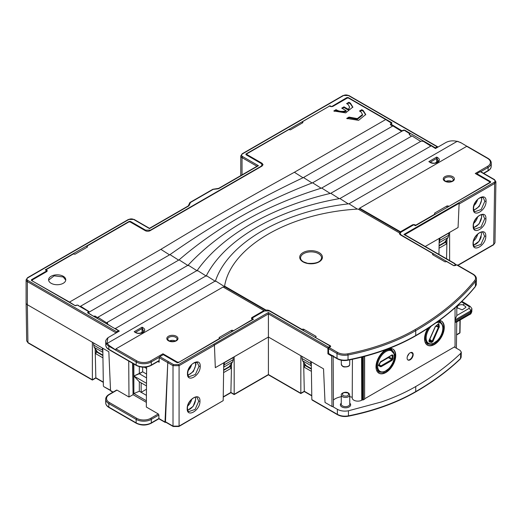 <?xml version="1.0" encoding="UTF-8"?>
<svg xmlns="http://www.w3.org/2000/svg" width="522" height="522" viewBox="0 0 522 522"><rect width="100%" height="100%" fill="white"/><g stroke="black" fill="none" stroke-linecap="round" stroke-linejoin="round"><path stroke-width="0.78" d="M473.291 274.52L456.567 264.863L457.181 265.222L456.567 264.863L455.36 265.561L453.54 265.561L446.682 261.6L445.044 261.848L432.653 254.697L432.653 253.999L432.653 254.697M330.72 346.314L330.341 345.799L330.341 346.849L329.134 347.548L328.534 348.605L328.606 353.505L337.042 358.379A0.861 0.496 120 0 0 337.219 358.771L329.036 354.046M329.571 354.06L328.606 353.511M448.228 206.784L448.228 205.942L447.015 205.942L434.63 213.093L435.054 214.04L415.714 225.21L415.29 224.962A2.147 1.24 180 0 0 412.256 224.962L400.772 231.592A4.293 2.479 180 0 0 400.485 231.775L359.619 208.18L466.727 146.343L487.515 158.349A9.859 5.696 180 0 1 487.515 166.401L475.261 173.48L489.682 181.8L489.682 182.504L448.639 206.542M439.087 245.614L444.672 242.306L448.052 237.536L448.685 235.246L448.692 233.145L439.876 238.234L439.876 239.285L439.185 238.893M448.052 237.536L439.126 242.828M439.296 242.593L439.876 239.285M435.054 214.04L435.061 214.385M415.714 225.21L415.714 225.556M302.427 330.028L302.427 329.186L301.997 329.434L269.685 310.779A4.293 2.479 180 0 0 266.044 310.075L224.584 286.141C231.07 246.632 289.664 212.8 358.099 209.061L399.558 232.995A4.293 2.479 180 0 0 399.513 233.327A4.293 2.479 180 0 0 400.772 235.096L433.084 253.751L433.11 254.964M165.787 422.233L164.998 422.024L167.764 362.653L168.404 361.622L159.81 356.656L163.269 354.66L177.075 362.633L178.289 362.633L253.47 319.229L251.832 318.283L264.523 310.955L269.385 310.955L330.341 346.145L330.348 346.843L330.341 345.799L315.588 337.63M316.025 337.036L316.025 336.338L315.595 337.284M302.427 329.186L303.641 329.186L316.025 336.338L315.98 337.062M433.084 253.751L432.699 254.723M438.382 160.835L436.999 158.668L436.999 162.29L435.087 163.04L436.705 162.114M445.788 181.402A4.718 2.727 180 0 1 451.882 181.402M489.682 181.8L489.675 182.857M448.228 205.942L448.652 206.19M434.63 213.792L434.63 213.093L434.669 213.818M399.558 232.995L399.552 233.517A4.3 2.479 180 0 1 400.478 232.297L359.619 208.709L359.619 208.18M400.485 231.775L400.478 232.297M224.584 286.141L224.584 286.669L265.835 310.479M266.044 310.075L266.037 310.597M252.55 319.758L252.133 319.157A2.147 1.24 180 0 1 251.506 318.276A2.147 1.24 180 0 1 252.133 317.409L263.617 310.779A4.293 2.479 180 0 1 263.936 310.61L263.93 311.132A4.3 2.479 180 0 1 264.771 310.825M301.997 329.434L302.01 329.793M252.557 319.405L233.197 330.928M232.786 331.17L232.786 330.322L231.572 330.322L219.188 337.473L219.612 338.426L178.589 362.457M223.644 369.994L229.23 366.685L232.61 361.916L233.243 359.632L233.066 357.426M232.61 361.916L223.684 367.214M223.853 366.979L224.434 362.62L233.249 357.531M219.612 338.426L219.618 338.771M307.432 366.842L307.432 366.47M310.773 363.573L310.779 361.485L301.964 356.389L301.97 358.49L310.773 363.573L311.36 365.837M311.366 368.741L305.983 365.55L311.366 368.656M301.97 358.49L302.597 360.78L305.983 365.55M442.532 325.03L440.079 321.252L438.852 320.789M443.863 326.217L442.734 326.863L443.322 326.524L439.191 320.534M393.979 353.061L391.513 349.27L388.166 348.82M395.311 354.242L394.182 354.895L394.776 354.555L389.242 348.474M215.488 281.417L206.386 275.636C225.054 239.239 276.856 209.329 339.9 198.549L431.237 145.821L435.478 148.516L445.801 142.558C449.325 140.705 453.311 140.366 457.761 141.54L457.135 141.371L457.761 141.54M206.386 276.158L197.283 270.376C221.667 235.781 270.872 207.378 330.798 193.297L421.097 141.162L423.316 141.318L430.8 146.069M436.699 162.114L436.725 157.057L428.836 161.611L430.024 162.296M466.922 146.29L460.58 142.513L457.135 141.371L349.003 203.802C283.126 211.136 228.179 242.854 215.488 280.888L224.584 286.669L223.527 287.283M466.733 146.343L467.79 146.826L466.733 146.343A0.861 0.496 120 0 0 466.727 146.343M358.555 209.322L359.619 208.709M349.003 203.802L357.348 209.107M263.936 310.61L223.07 287.015L115.956 348.859L115.838 350.027L109.065 345.46L107.349 343.319L215.488 280.888M232.786 330.322L233.21 330.57M115.838 350.027L115.956 348.859L136.751 360.859A9.859 5.696 180 0 0 150.701 360.859L162.955 353.786L177.376 362.111L178.589 362.111M219.188 338.178L219.188 337.473L219.227 338.204M143.739 330.955L142.362 328.782L142.362 332.397L140.444 333.153M169.356 341.003A4.718 2.727 180 0 1 175.444 341.003M330.798 193.297L339.254 198.667M339.9 198.549L348.304 203.887M409.313 134.715L409.313 133.978L409.313 134.715L411.577 136.144M330.198 193.44L321.696 188.037L411.995 135.903L420.68 141.403M429.965 162.114L430.18 162.153C433.678 163.856 436.412 163.393 438.382 160.756M162.955 353.786A0.861 0.496 60 0 1 163.562 354.836M107.558 323.614L107.558 322.883L107.127 324.142M107.134 323.862L112.073 326.994M206.386 275.636L115.055 328.716M115.049 328.364L119.303 331.065L107.95 337.714L106.729 344.207L107.349 343.319M140.457 333.147L142.062 332.22L142.088 327.17L134.2 331.724L135.381 332.403M409.359 134.741L409.724 133.736L409.757 134.989M321.134 188.214L312.593 182.785L402.41 130.924L404.217 130.232L409.724 133.736M135.328 332.22L135.537 332.26C138.056 334.543 144.437 332.357 143.746 330.87M197.283 270.376L106.984 322.511L107.558 322.883L107.512 323.64M86.926 247.343L86.952 246.13L87.383 247.076L74.998 254.227L73.354 253.986L46.145 269.691L46.158 270.396M86.952 246.13L128.888 221.922L130.102 221.922L145.273 230.678A3.432 1.984 180 0 0 150.127 230.678L262.037 166.074L263.042 164.658L262.037 163.269L246.867 154.512L246.873 155.217M106.984 322.511L106.964 323.046L97.882 317.259L97.862 317.794L95.174 316.078L93.549 316.299M102.899 352.35L102.312 347.991L93.497 342.902L94.136 347.293L97.764 352.285M89.262 312.247L88.76 311.412L88.766 312.358L179.079 259.865L188.181 265.646M88.76 311.412L80.577 306.225L80.584 306.747L78.489 305.716M75.39 305.735L77.165 305.076M77.393 305.083L78.489 305.416M32.331 279.909L32.331 280.608L32.331 279.909L46.569 271.688A2.147 1.24 180 0 0 47.202 270.807A2.147 1.24 180 0 0 46.569 269.933L46.145 269.691M302.368 122.957L302.395 121.743L302.825 122.696L290.441 129.847L288.796 129.6L246.867 153.807L246.867 154.512L246.867 153.807M302.395 121.743L329.604 106.038L330.028 106.279A2.147 1.24 180 0 0 333.062 106.279L347.3 98.064L348.513 98.064L385.719 119.538L294.382 172.273C248.766 197.323 204.265 223.018 160.867 249.353L69.537 302.088L32.338 280.96M385.719 119.538L391.513 123.225L390.28 124.353L392.446 126.167M80.577 306.225L169.976 254.612C210.027 226.346 254.534 200.65 303.484 177.526L392.883 125.919L401.653 131.361M312.593 182.785C259.186 203.339 214.686 229.034 179.079 259.865M321.696 188.037C263.851 206.033 219.344 231.729 188.181 265.124L197.283 270.905M302.78 122.716L302.825 121.991L302.825 122.696M87.337 247.102L87.383 246.377L87.383 247.076M51.11 283.276A8.58 4.952 180 0 1 48.598 279.772A8.58 4.952 180 0 1 53.896 275.198A8.58 4.952 180 0 1 63.253 276.268A8.58 4.952 180 0 1 65.765 279.772A8.58 4.952 180 0 1 60.467 284.353A8.58 4.952 180 0 1 51.11 283.276M361.785 109.705L359.495 111.029L361.009 111.91L362.503 114.501L357.368 118.618L348.983 117.098L346.693 118.422L358.601 120.341L365.726 114.501L363.305 110.586L361.785 109.705L361.785 110.41L360.154 111.349M346.151 110.71L341.721 108.152L343.998 106.84L348.422 109.398L349.609 107.056L348.115 104.459L346.595 103.584L348.892 102.26L350.406 103.141L352.826 107.056L345.701 112.889L333.793 110.977L336.083 109.653C338.967 111.519 342.321 111.871 346.151 110.71L346.151 111.408A7.51 4.333 0 0 1 336.083 110.357L334.367 111.349M188.181 265.124L97.882 317.259M46.876 271.466L46.876 270.814L31.424 279.733L31.424 280.431L75.031 305.611L77.276 305.018L88.76 311.647L88.76 312.365L88.029 312.782L93.549 316.28M88.029 312.782L88.035 313.122M169.976 254.612L178.641 260.119M75.214 305.69L69.537 302.088M169.539 254.86L160.867 249.353M303.014 177.754L294.382 172.273M391.513 123.225L391.507 123.597M303.484 177.526L312.078 182.981M65.739 280.138L63.253 276.973L54.171 275.838L48.624 280.138M365.707 114.866L363.305 111.284L361.785 110.41M348.983 117.098L348.983 117.802L347.261 118.794M348.983 117.802L357.368 119.316L362.503 115.205L362.503 114.501M343.998 106.84L343.998 107.539L348.422 110.096L348.422 109.398M342.328 108.504L343.998 107.539M348.422 110.096L349.609 107.056M352.807 107.421L350.406 103.839L348.892 102.965L348.892 102.26M348.892 102.965L347.254 103.904M336.083 109.653L336.083 110.357M364.467 356.415L364.63 399.232L361.746 400.191A5.579 3.223 0 0 1 355.195 400.766A5.579 3.223 0 0 1 352.226 397.908L352.428 359.293M352.226 397.281A14.707 8.489 0 0 0 349.72 396.7M341.31 396.7A14.707 8.489 0 0 0 340.683 396.818A14.707 8.489 0 0 0 333.414 400.015M333.441 406.057L333.134 356.409L333.441 406.057L332.723 406.625L337.369 409.307C340.566 411.016 344.252 411.512 348.435 410.788L381.438 401.953C393.986 397.633 405.424 392.492 415.76 386.528C433.064 376.525 448.046 365.472 460.691 353.361L461.304 352.128L460.052 350.327L454.303 347.013M362.346 356.97L362.503 399.754M470.59 312.104L470.576 310.962L471.829 309.161L471.842 310.375L470.59 312.104L455.047 321.076M443.896 326.987L443.126 327.438L442.623 331.261M437.821 340.227L432.301 344.252L427.355 344.128L424.569 338.145M394.43 355.384L395.343 355.019M394.573 355.462L394.071 359.293M389.268 368.258L383.755 372.284L378.802 372.16L376.016 366.176M333.114 355.586L331.659 356.024L331.985 406.488L332.723 406.625M166.042 422.089L165.467 421.763L167.771 362.659L173.01 365.681A0.861 0.496 -60 0 1 173.617 364.624L178.472 364.624L213.798 344.226L214.438 345.27L215.312 367.677L268.412 337.023L311.262 361.759L311.836 399.611L337.382 414.357L337.369 409.307M312.234 400.12L337.558 414.742A0.861 0.496 120 0 1 337.382 414.357C340.585 416.067 344.272 416.563 348.448 415.838A175.888 101.549 0 0 0 381.412 407.016A175.888 101.549 0 0 0 415.721 391.591A300.333 173.395 0 0 0 460.534 358.536A0.861 0.6 46.3 0 1 460.391 358.895L461.148 357.309L460.534 358.536L460.691 353.361M462.923 304.815A4.293 2.479 0 0 0 457.285 307.171A4.293 2.479 0 0 0 457.461 307.869A4.293 2.479 0 0 0 457.507 307.947L462.257 309.846L465.872 307.38L465.696 306.642L462.923 304.815L464.756 303.758L465.813 303.647L470.211 306.44C471.712 308.228 472.247 309.135 471.829 309.161L471.829 309.063M454.93 319.993L456.809 315.621L456.776 306.199M409.007 353.707L407.336 356.585M328.606 353.459L327.914 353.857L331.659 356.017M234.176 356.787L234.176 394.306L268.412 374.542L268.412 313.898L327.914 348.252L327.914 353.857M311.262 361.759L323.536 368.845L325.023 402.469L331.985 406.488M312.189 400.1L311.836 399.611M456.411 322.152L455.047 322.309M470.59 312.11L470.57 313.259L471.829 311.549M470.211 306.44L469.134 306.544L469.134 308.391A2.147 1.24 60 0 1 470.576 310.962L455.047 319.927M457.507 307.947L456.783 308.358M454.088 265.75L401.072 234.92L400.067 233.51L401.072 232.12L413.77 224.786L415.408 225.732L490.589 182.328L490.589 181.63L490.589 182.328L490.589 181.63L476.782 173.656L480.24 171.66L489.408 176.965M456.124 265.117L455.445 264.739L454.081 265.528M456.124 265.059L454.055 263.408L403.917 234.463L404.785 234.672L459.132 203.293L458.062 227.527L459.132 203.293M330.341 346.145L328.521 347.202A0.861 0.496 120 0 0 327.914 348.252M328.521 347.202L268.412 312.495L268.412 313.898L214.405 345.075M300.835 355.743L300.835 393.262L268.412 374.542M311.406 371.351L303.739 366.927L304.306 391.252M408.093 354.901L408.472 354.934M96.557 351.958L96.172 351.397M213.798 344.226L268.412 312.495M304.62 363.625L304.659 366.398L303.739 366.927L303.628 362.235M311.373 369.113L304.639 365.23M223.755 362.803L223.181 400.655L178.896 426.5A0.861 0.496 -120 0 0 179.079 426.115L223.181 400.655M234.176 394.299L230.887 392.4L223.24 396.844M165.572 422.357L158.897 418.5L158.897 414.997L158.29 413.946L146.323 407.036L146.63 366.979M157.905 361.518L159.164 362.242L159.197 357.707L167.764 362.653L168.404 361.622L173.617 364.624M113.13 392.081L110.547 390.587L111.186 390.958L110.547 390.587L108.83 351.756L92.374 342.256L92.374 379.768L95.839 377.784L103.31 382.091M103.767 386.632L110.534 390.254M95.839 377.765L95.167 348.748M92.374 379.768L27.927 342.562A0.861 0.496 120 0 0 28.11 342.947L92.374 380.055L95.839 378.052L103.317 382.372M476.782 173.656L476.782 174.355M187.757 410.175L193.127 406.403L195.704 399.454L195.313 397.249M188.024 375.285L193.394 371.514L195.965 364.571L195.58 362.359M230.554 366.372L223.638 370.366M223.605 372.604L231.455 368.075L230.535 367.547L230.574 364.787M251.832 318.942L251.832 318.283M445.997 241.993L439.08 245.986M447.002 239.017L446.897 243.689L445.977 243.161L446.016 240.401M473.728 227.703L479.105 223.931L481.675 216.982L481.284 214.777M473.865 210.262L479.235 206.484L481.806 199.541L481.414 197.329M473.598 245.144L478.974 241.373L481.538 234.43L481.153 232.218M390.789 123.642L390.776 125.11L390.789 124.008L402.273 131.009M390.789 124.008L391.82 123.414L391.82 122.709L348.213 97.536L346.999 97.536L331.548 106.645M46.876 270.814L45.238 269.867L129.195 221.393L130.409 221.393L145.579 230.156L150.434 230.156L261.124 166.244L262.129 164.835L261.124 163.445L245.953 154.682L245.953 153.983L329.304 106.214M102.945 357.864L95.278 353.44L96.198 352.905L96.152 350.138M96.178 351.737L102.912 355.626M146.362 402.351L133.064 394.678L132.588 363.273M425.241 246.482L449.618 232.401L449.618 260.556M159.81 356.656L159.197 357.707M188.853 411.577L195.124 409.385L198.738 401.209L197.088 397.496C194.804 395.18 187.085 402.455 187.457 408.224C187.692 410.37 188.161 411.486 188.853 411.577M198.999 366.32L197.349 362.614C191.215 361.805 187.998 369.165 187.718 373.334C187.959 375.481 188.422 376.603 189.121 376.688L195.391 374.496L198.999 366.32L200.213 366.327C200.676 356.656 187.15 364.46 187.47 373.687C187.007 383.363 200.539 375.553 200.213 366.327M230.887 392.407L231.559 363.397M133.064 394.678L128.986 397.027L117.026 390.123L116.419 390.469M128.986 397.027L128.719 361.041M116.119 332.899L27.359 281.593L27.359 304.717A4.293 2.479 179.1 0 1 26.1 303.001A4.293 2.479 179.1 0 1 26.1 302.975L26.674 340.846L28.11 342.947M102.801 348.272L103.369 386.117M437.762 147.197L437.155 146.78L435.328 147.83L404.517 130.043L404.517 130.428M439.048 248.218L446.897 243.689L446.545 258.781M439.191 238.423L438.95 254.397M483.059 215.025L483.059 215.025C480.775 212.708 473.056 219.984 473.428 225.752C473.663 227.899 474.133 229.014 474.824 229.106L481.095 226.913L484.71 218.738L483.033 215.012M484.84 201.296L483.189 197.584C477.056 196.774 473.839 204.135 473.558 208.311C473.8 210.457 474.263 211.573 474.961 211.664L481.18 209.518L484.84 201.296L486.054 201.303C486.517 191.626 472.991 199.437 473.31 208.656C472.847 218.34 486.373 210.523 486.054 201.303M474.694 246.547L480.964 244.355L484.579 236.179L482.928 232.473C480.645 230.15 472.925 237.425 473.297 243.193C473.532 245.34 473.996 246.456 474.694 246.547M404.517 130.043L402.273 130.637M88.76 311.647L87.729 312.241L87.735 312.946L118.54 330.733L116.719 331.783L116.119 332.834M31.424 279.733L31.424 280.431L31.424 279.733M245.953 154.682L245.953 153.983L245.96 154.688M331.548 106.455L329.304 105.862M391.82 123.414L391.82 122.709L391.813 123.414M118.553 331.496L118.54 330.733M342.934 95.891L343.541 95.539A3.432 1.984 0 0 1 348.396 95.539L437.762 147.139M435.328 148.424L435.328 147.83M343.541 95.539L242.645 153.788A3.432 1.984 0 0 0 242.645 156.593L258.429 165.702L257.215 166.401M218.679 188.364L257.529 165.931M258.429 165.702L218.522 188.742L213.165 189.382L189.734 202.908L190.504 202.464L188.951 205.818L188.181 206.262M188.951 205.818L149.494 228.597L133.71 219.488A3.432 1.984 0 0 0 128.856 219.488L27.966 277.737A3.432 1.984 0 0 0 27.966 280.542L116.719 331.783M392.139 354.836L393.04 355.351L391.768 355.136A0.646 0.372 -120 0 0 392.139 354.836L380.499 361.792L378.43 365.511L378.685 364.93L378.43 365.511L380.558 366.738L380.499 365.974L379.044 364.682M381.19 361.159L380.812 361.459M393.04 358.797L392.139 360.35L391.768 359.619L392.211 358.842A0.646 0.372 0 0 0 393.04 358.797L393.04 355.351M378.848 365.022L380.812 365.942A0.646 0.372 60 0 1 381.19 366.672L392.139 360.35M438.062 324.129L438.8 323.542L439.328 326.655L438.506 326.785L438.434 327.216L435.818 326.074M439.178 327.516L438.434 327.216L432.164 341.199L432.908 341.505L439.328 326.655M429.73 339.254L432.164 341.199L431.537 341.688L429.404 339.979M431.661 342.478L431.537 341.688L429.091 341.127A0.646 0.515 102.9 0 1 429.208 341.917L431.661 342.478L432.908 341.505M429.012 341.049L428.98 340.474M435.309 326.518L428.986 340.605L429.208 341.917M438.8 323.542L435.263 326.615M477.715 234.084A8.156 4.705 -60 0 1 473.584 241.001A8.156 4.705 -60 0 0 477.715 234.084M477.656 216.826A8.156 4.705 -60 0 1 473.787 223.312A8.156 4.705 -60 0 0 477.656 216.826M477.584 199.574A8.156 4.705 -60 0 1 473.989 205.596A8.156 4.705 -60 0 0 477.584 199.574M473.506 244.877A8.156 4.705 120 0 0 481.219 236.747A8.156 4.705 120 0 1 473.506 244.877M473.728 209.818A8.156 4.705 120 0 0 481.604 199.078A8.156 4.705 120 0 0 481.375 197.342A8.156 4.705 120 0 1 481.604 199.078A8.156 4.705 120 0 1 473.728 209.818M473.617 227.351A8.156 4.705 120 0 0 481.604 216.597A8.156 4.705 120 0 0 481.525 215.514A8.156 4.705 120 0 1 481.604 216.597A8.156 4.705 120 0 1 473.617 227.351M141.149 382.848L146.486 385.934L141.149 382.848L141.149 392.309L146.46 389.242L141.149 392.309L146.414 395.35L139.328 391.259L141.149 392.309L141.149 382.848L139.328 381.797L133.867 376.016L146.506 383.318L133.867 376.016L133.867 393.536L139.328 391.259L139.328 381.797L133.867 376.016L139.328 373.739L146.545 377.908L139.328 373.739L139.328 366.653L139.328 373.739L142.663 371.814L142.663 367.188L142.663 371.814L146.578 374.072L142.663 371.814L133.867 376.016L133.867 393.536L146.375 400.759L133.867 393.536L139.328 391.259L139.328 381.797L141.149 382.848M132.953 363.488L132.953 387.402L132.953 363.488M133.051 394.006L133.867 393.536L133.051 394.006M133.867 364.01L133.867 376.016L133.867 364.01M144.398 367.207L146.617 368.493L144.398 367.207M189.447 402.057L189.101 402.645L189.447 402.057M191.711 399.271A8.156 4.705 -60 0 1 187.763 405.972A8.156 4.705 -60 0 0 191.711 399.271M191.567 364.78A8.156 4.705 -60 0 1 188.174 370.535A8.156 4.705 -60 0 0 191.567 364.78M195.613 364.193A8.156 4.705 120 0 0 195.365 362.398A8.156 4.705 120 0 1 195.613 364.193A8.156 4.705 120 0 1 189.851 374.176A8.156 4.705 120 0 0 195.613 364.193M187.9 374.913A8.156 4.705 120 0 0 189.851 374.176A8.156 4.705 120 0 1 187.9 374.913M189.851 409.215L187.692 409.979L189.851 409.215C193.349 406.801 195.274 403.473 195.613 399.232C195.274 403.473 193.349 406.801 189.851 409.215M195.3 397.249L195.613 399.232L195.3 397.249M364.63 398.788L455.047 346.582L455.047 307.752M378.704 373.086A13.944 8.052 120 0 0 389.386 369.113A13.944 8.052 120 0 0 395.35 355.208A13.944 8.052 120 0 0 392.648 348.937M427.257 345.055A13.944 8.052 120 0 0 437.932 341.081A13.944 8.052 120 0 0 443.896 327.183A13.944 8.052 120 0 0 441.194 320.913M407.812 359.899A4.293 2.479 120 0 0 411.042 358.523A4.293 2.479 120 0 0 412.798 354.334A4.293 2.479 120 0 0 412.086 352.494M364.624 356.376L364.624 397.549M386.123 349.59A13.944 8.052 120 0 0 376.003 366.816A13.944 8.052 120 0 0 378.894 373.204A13.944 8.052 120 0 0 389.64 369.465A13.944 8.052 120 0 0 395.728 355.43A13.944 8.052 120 0 0 392.838 349.048A13.944 8.052 120 0 0 388.923 348.533M427.864 328.364A13.944 8.052 120 0 0 424.556 338.785A13.944 8.052 120 0 0 427.44 345.172A13.944 8.052 120 0 0 438.186 341.434A13.944 8.052 120 0 0 444.274 327.398A13.944 8.052 120 0 0 441.39 321.017A13.944 8.052 120 0 0 439.393 320.391M407.108 358.059A4.293 2.479 120 0 0 407.995 360.023A4.293 2.479 120 0 0 411.303 358.875A4.293 2.479 120 0 0 413.176 354.555A4.293 2.479 120 0 0 412.282 352.591A4.293 2.479 120 0 0 408.98 353.74A4.293 2.479 120 0 0 407.108 358.059M475.261 286.741L476.377 283.844A10.668 6.16 180 0 1 475.372 286.415A0.861 0.633 39 0 1 475.261 286.741C460.28 305.148 440.372 321.545 415.538 335.92C396.205 347.013 373.661 355.117 347.906 360.226C343.887 360.917 340.318 360.434 337.219 358.771M347.906 360.226L348.017 359.854A175.881 101.542 180 0 0 415.714 335.529L415.753 330.648A300.385 173.421 0 0 0 475.418 281.521L475.372 286.415A300.333 173.395 180 0 1 415.714 335.529A0.861 0.496 60 0 1 415.538 335.92M348.037 354.98L348.017 359.854A10.668 6.16 180 0 1 337.042 358.379L337.003 353.498A10.721 6.192 0 0 0 348.037 354.98A175.934 101.575 0 0 0 415.753 330.648L415.147 329.591A175.079 101.079 180 0 1 347.763 353.805A9.859 5.696 180 0 1 337.61 352.441A0.861 0.496 120 0 0 337.003 353.498L328.534 348.605M447.015 207.488L447.015 205.942M412.256 224.962L412.249 225.667M415.29 224.962L415.297 225.667M400.772 231.592L400.766 232.323M472.684 274.167A9.859 5.696 180 0 1 474.642 280.608A299.524 172.926 180 0 1 415.147 329.591M329.134 347.548L337.61 352.441M319.112 252.602A11.367 6.564 180 0 1 320.723 260.706A11.367 6.564 180 0 1 307.412 263.453A11.367 6.564 180 0 1 303.034 261.881A11.367 6.564 180 0 1 301.97 253.314A11.367 6.564 180 0 1 316.502 251.473A11.367 6.564 180 0 1 319.112 252.602M474.642 280.608L475.418 281.515A10.721 6.192 0 0 0 476.429 278.937A10.721 6.192 0 0 0 476.429 278.918M349.701 364.389C349.779 366.222 347.848 367.077 343.9 366.94L342.732 366.47L341.329 364.389A4.189 2.414 0 0 0 342.556 366.085A4.189 2.414 0 0 0 343.763 366.568A4.189 2.414 0 0 0 349.322 365.38A4.189 2.414 0 0 0 349.701 364.389L349.747 359.854M452.776 176.651A5.579 3.223 180 0 1 452.776 181.206A5.579 3.223 180 0 1 444.888 181.206A5.579 3.223 180 0 1 444.209 177.128A5.579 3.223 180 0 1 451.021 175.966A5.579 3.223 180 0 1 452.776 176.651M448.685 235.246L439.883 240.329M444.672 242.306L439.087 245.529M263.617 310.779L263.61 311.484M269.685 310.779L269.685 311.132M303.641 330.733L303.641 329.186M347.763 353.805L348.037 354.973M318.505 253.646A10.505 6.068 180 0 1 321.578 257.972C320.743 262.064 316.071 263.845 307.582 263.31L303.465 261.835C301.475 260.563 300.509 259.277 300.568 257.972A10.505 6.068 180 0 1 316.091 252.602A10.505 6.068 180 0 1 318.505 253.646M252.133 317.409L252.126 318.113M231.572 331.868L231.572 330.322M224.434 363.671L223.742 363.273M310.779 362.536L311.269 362.248M487.926 170.981C490.086 169.676 491.189 168.11 491.228 166.27A10.688 6.173 180 0 1 488.103 170.596A0.861 0.496 60 0 1 487.926 170.981L483.75 173.395M487.515 166.401L488.122 167.458L488.103 170.596L483.502 173.252M430.226 162.179L436.699 158.44M436.725 157.057L437.638 157.637A0.861 0.47 -57.6 0 0 436.999 158.668L436.699 158.479M453.553 179.633C452.424 181.93 449.677 182.446 445.318 181.167L444.111 179.633A4.718 2.727 180 0 1 450.688 177.121A4.718 2.727 180 0 1 452.169 177.702L453.553 179.718M491.228 166.27L491.267 163.118A10.721 6.192 0 0 1 488.122 167.458L480.795 171.692M488.122 158.701L487.515 158.349M176.345 336.253A5.579 3.223 180 0 1 176.345 340.807A5.579 3.223 180 0 1 168.456 340.807A5.579 3.223 180 0 1 167.777 336.723A5.579 3.223 180 0 1 174.589 335.561A5.579 3.223 180 0 1 176.345 336.253M224.44 364.715L233.243 359.632M223.644 369.909L229.23 366.685M177.376 362.111L177.369 362.744M302.597 360.78L311.321 365.818M467.327 146.401L487.946 158.303C490.132 159.628 491.241 161.22 491.267 163.073L491.267 163.118A10.721 6.192 0 0 0 491.267 163.099M437.638 157.637C442.969 160.724 434.591 165.565 429.75 162.192L428.836 161.611M429.75 162.192L430.324 162.525M134.2 331.724L135.107 332.299C139.948 335.672 148.333 330.837 142.995 327.744L142.088 327.17M109.065 345.46A0.861 0.496 120 0 0 108.837 346.151L136.144 361.916L136.751 360.859M150.701 360.859L151.308 361.909L159.282 357.316M175.738 337.303A4.718 2.727 180 0 1 177.121 339.228C175.992 341.532 173.245 342.041 168.887 340.762L167.679 339.228A4.718 2.727 180 0 1 174.25 336.723A4.718 2.727 180 0 1 175.738 337.303M159.171 360.787L151.106 365.446A0.861 0.496 60 0 0 151.282 365.061A10.688 6.173 180 0 1 136.17 365.061L136.144 361.916A10.721 6.192 180 0 0 151.308 361.916L151.282 365.061L159.177 360.5M136.346 365.446L109.039 349.675A0.861 0.496 120 0 1 108.857 349.29L136.17 365.061A0.861 0.496 120 0 0 136.346 365.446L136.346 365.446C141.266 367.795 146.186 367.795 151.106 365.446M108.857 349.29A10.688 6.173 180 0 1 105.731 344.964L105.698 341.812A10.721 6.192 0 0 0 108.837 346.151L108.857 349.29M142.056 328.553L135.583 332.286M142.995 327.744A0.861 0.47 -57.6 0 0 142.362 328.782L142.056 328.586M135.107 332.299L135.687 332.631M105.698 341.793A10.721 6.192 0 0 0 105.698 341.812L105.698 341.766C105.405 340.879 106.155 339.528 107.95 337.714M95.174 317.239L95.174 316.078M102.808 348.761L102.312 349.042M76.055 305.35L76.055 305.69M46.569 269.933L46.575 270.637M262.037 163.269L262.044 164.404M93.96 316.541L93.96 316.045M102.305 350.086L93.503 345.003M102.86 352.33L94.136 347.293M102.906 355.169L97.516 352.056M347.867 392.968C343.541 392.061 341.877 392.909 342.882 395.5L343.163 395.683C346.986 396.655 348.781 395.93 348.539 393.523L347.867 392.968M341.329 395.004A4.189 2.414 -0 0 0 342.204 396.498A4.189 2.414 -0 0 0 342.556 396.727A4.189 2.414 0 0 0 347.261 397.216A4.189 2.414 0 0 0 349.701 395.004L349.799 404.126A4.287 2.473 180 0 1 347.163 406.423A4.287 2.473 180 0 1 342.484 405.894A4.287 2.473 180 0 1 341.532 405.052A4.287 2.473 180 0 1 341.231 404.126L341.329 395.004C340.396 393.595 345.414 391.011 348.298 392.922L349.211 393.686L349.701 395.004M341.238 403.186A5.142 2.969 0 0 0 340.736 405.933A5.142 2.969 0 0 0 341.877 406.938A5.142 2.969 0 0 0 348.605 407.212A5.142 2.969 0 0 0 350.014 403.402A5.142 2.969 0 0 0 349.786 403.186M362.81 399.93L362.646 357.002L363.188 356.754M363.416 399.93L363.253 357.002L364.095 356.519M361.583 357.165L361.746 400.191M348.448 415.838L348.435 410.788M337.558 414.742C340.716 416.425 344.311 416.915 348.337 416.204C373.915 411.088 396.315 403.01 415.545 391.983A0.861 0.496 60 0 0 415.721 391.591L415.76 386.528M456.404 322.152L470.126 314.231A2.147 1.24 60 0 0 470.57 313.259L455.047 322.224M456.809 315.51L469.134 308.391M410.827 352.494L412.719 353.59M461.422 301.833L469.134 306.544M401.072 234.92L401.072 235.272M300.835 393.262L304.306 391.259L311.771 395.591M459.288 203.906L494.641 183.49A0.861 0.496 -120 0 0 494.034 182.432L403.917 234.463M494.034 182.432C495.365 181.499 495.365 180.566 494.034 179.633L488.833 176.625M454.055 263.408L454.662 263.76M165.467 421.763L173.01 426.115L173.01 365.681L179.079 365.681L179.079 426.115L173.01 426.115L173.617 426.461M178.472 364.624L179.079 365.681L214.438 345.27M187.202 408.569C186.745 418.246 200.265 410.436 199.952 401.216C200.415 391.539 186.883 399.35 187.202 408.569L187.202 407.865M158.897 414.997L151.315 419.375A10.727 6.192 180 0 1 136.138 419.375L108.83 403.61A0.861 0.496 -60 0 1 109.437 402.56L136.744 418.324A9.872 5.696 180 0 0 150.708 418.324A0.861 0.496 60 0 1 151.315 419.375L151.315 422.879A10.727 6.192 180 0 1 136.138 422.879L108.83 407.114A0.861 0.496 -60 0 0 109.007 407.506L136.32 423.277C141.26 425.639 146.193 425.639 151.132 423.277A0.861 0.496 60 0 0 151.315 422.879L158.897 418.5M136.744 418.324A0.861 0.496 120 0 0 136.138 419.375L136.138 422.879L136.744 423.231M109.437 402.56A9.872 5.696 180 0 1 109.437 394.502A0.861 0.496 -120 0 0 109.007 394.456C106.821 395.78 105.712 397.373 105.685 399.232A10.727 6.192 180 0 0 108.83 403.61L108.83 407.114A10.727 6.192 180 0 1 105.685 402.736C105.712 404.596 106.821 406.188 109.007 407.506M92.374 342.256L27.359 304.717L27.927 342.562L26.674 340.833M480.664 171.614L494.464 179.588L495.9 181.76L494.641 183.49L493.721 244.459L493.114 244.798M457.722 265.241L493.721 244.459L494.98 242.73L493.544 244.844L457.97 265.385M456.587 334.674L459.758 332.84A0.861 0.496 60 0 1 459.582 333.225A0.861 0.861 0 0 0 459.986 332.664A0.861 0.352 -167.9 0 1 459.758 332.84L459.947 320.103M459.758 332.84A0.861 0.496 0.9 0 0 460.006 332.494L460.195 319.96M494.034 179.633L494.641 179.986M346.999 97.536L346.993 98.24M130.409 221.393L130.409 222.098M145.579 230.156L145.586 230.835M449.618 232.401L458.062 227.527M199.952 401.216L198.738 401.209M187.47 373.687L187.47 372.982M473.18 226.104C472.717 235.774 486.243 227.97 485.923 218.744C486.387 209.068 472.854 216.878 473.18 226.104L473.18 225.393M473.043 243.546C472.58 253.222 486.106 245.412 485.793 236.185C486.256 226.509 472.723 234.319 473.043 243.546L473.043 242.834M403.304 130.043L403.297 130.748M330.517 105.862L330.524 106.495M348.213 97.536L348.207 97.947M261.124 166.244L261.13 166.596M129.195 221.393L129.195 221.804M150.434 230.156L150.434 230.502M109.437 394.502L117.026 390.123M150.708 418.324L158.29 413.946M26.1 302.962L26.1 279.838A4.293 2.479 0 0 0 27.359 281.593L27.359 280.066M27.359 281.593A0.861 0.496 -60 0 1 27.966 280.542M256.961 166.257L242.038 157.644L242.038 174.87M240.786 175.601L240.786 155.895A4.293 2.479 0 0 0 242.038 157.644L242.038 156.117M348.396 95.539A0.861 0.496 -60 0 1 348.827 95.5L437.58 146.741M473.31 208.656L473.31 207.952M485.923 218.744L484.71 218.738M485.793 236.185L484.579 236.179M242.645 153.788A0.861 0.496 -120 0 0 242.221 153.749L240.786 155.895M242.038 157.644L242.645 156.593M133.71 219.488A0.861 0.496 -60 0 1 134.141 219.442L149.488 228.303L188.403 205.838M128.249 219.834L128.856 219.488M27.966 277.737A0.861 0.496 -120 0 0 27.535 277.691L26.1 279.838M377.23 370.653L379.546 371.794A12.411 7.164 -60 0 1 376.864 364.212A12.411 7.164 -60 0 1 377.811 360.506A12.411 7.164 -60 0 1 391.944 350.314L389.556 348.722M378.646 360.78A11.771 6.793 -60 0 1 388.707 350.51A11.771 6.793 -60 0 1 394.136 358.131A11.771 6.793 -60 0 1 393.249 361.563A11.771 6.793 -60 0 1 383.213 371.821A11.771 6.793 -60 0 1 377.745 364.291A11.771 6.793 -60 0 1 378.646 360.78M381.19 366.672L380.558 366.738M388.897 356.924L392.211 358.842L392.211 355.391L391.741 355.286M379.161 364.473L380.812 365.942L391.768 359.619L388.368 357.655L380.466 362.216M388.786 356.989L388.368 357.655A0.646 0.372 -120 0 1 388.127 357.368M425.782 342.621L428.092 343.763A12.411 7.164 -60 0 1 427.851 343.633A12.411 7.164 -60 0 1 426.206 341.936A12.411 7.164 -60 0 1 428.895 327.692M437.782 321.565A12.411 7.164 -60 0 1 440.229 322.12A12.411 7.164 -60 0 1 440.496 322.283A12.411 7.164 -60 0 1 441.925 323.842M436.053 322.805A11.771 6.793 -60 0 1 440.34 322.922A11.771 6.793 -60 0 1 441.951 324.56A11.771 6.793 -60 0 1 439.348 338.145A11.771 6.793 -60 0 1 428.601 343.326A11.771 6.793 -60 0 1 427.042 341.721A11.771 6.793 -60 0 1 431.374 326.041M436.196 325.774L438.506 326.785L438.088 324.292M476.377 283.844L476.429 278.892C476.403 277.038 475.301 275.446 473.108 274.122L456.998 264.824M341.329 364.389L341.284 360.226M489.93 182.158L489.923 182.713M443.034 326.837L443.87 326.354M394.482 354.862L395.317 354.379M436.823 162.185L435.452 162.981M457.533 141.292L461.605 143.1M140.81 333.088L142.186 332.292M109.039 349.675C106.873 348.37 105.77 346.804 105.731 344.964M102.906 355.254L97.758 352.285M32.083 280.268L32.09 280.816M246.612 154.166L246.625 155.073M461.304 352.128L461.148 357.329M415.545 391.983C432.803 382.006 447.752 370.979 460.391 358.895M456.77 321.937L456.391 348.22M471.842 310.375L471.829 311.562C471.19 313.435 470.622 314.322 470.126 314.231M465.813 303.647L461.885 301.377M400.067 233.504L400.061 234.554M404.778 234.665L454.486 263.362L456.052 264.784M223.233 397.111L230.887 392.688L234.176 394.586L268.412 374.822L300.835 393.542L304.306 391.546L311.778 395.859M178.896 426.5L173.187 426.5L165.624 422.141M165.161 422.409L158.897 418.794L151.132 423.277M112.876 392.224L110.742 390.991M103.728 386.606L110.547 390.547M456.58 334.954L459.582 333.225M105.685 399.232L105.685 402.736M495.9 181.773L494.98 242.743M262.129 164.835L262.142 166.009M109.007 394.456L116.595 390.078M242.221 153.749L343.111 95.5L348.827 95.5M218.705 188.357L212.904 189.258M212.852 189.271L189.962 202.49M188.285 205.909L189.78 202.686M27.535 277.691L128.432 219.442L134.141 219.442M379.546 371.794C384.858 373.165 389.471 369.739 393.399 361.524L394.319 357.962C394.756 354.281 393.96 351.73 391.944 350.314M392.061 355.084L381.053 361.452L378.718 365.25M428.092 343.763C430.833 344.964 433.926 343.933 437.384 340.677C441.103 335.868 444.718 331.548 442.049 323.979L438.565 320.997M428.999 341.088L435.394 326.615L438.447 324.012"/></g></svg>
